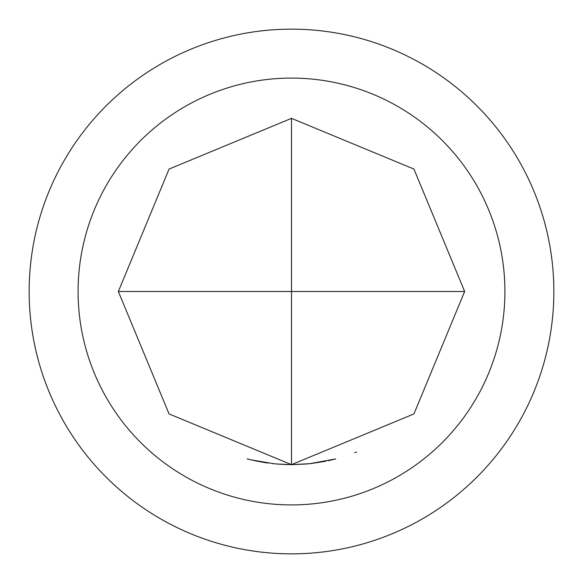 <?xml version="1.0" encoding="UTF-8"?>
<svg xmlns="http://www.w3.org/2000/svg" width="583" height="583" viewBox="0 0 583 583"><rect width="100%" height="100%" fill="white"/><g stroke="black" fill="none" stroke-linecap="round" stroke-linejoin="round"><path stroke-width="0.87" d="M78.086 291.5A213.414 213.414 0 0 0 291.5 504.914A213.414 213.414 0 0 0 504.914 291.5A213.414 213.414 0 0 0 291.5 78.086A213.414 213.414 0 0 0 78.086 291.5M553.85 291.5A262.35 262.35 0 0 1 291.5 553.85A262.35 262.35 0 0 1 29.15 291.5A262.35 262.35 0 0 1 291.5 29.15A262.35 262.35 0 0 1 553.85 291.5M464.651 291.5L413.937 413.937L291.5 464.651L169.063 413.937L118.349 291.5L169.063 169.063L291.5 118.349L413.937 169.063L464.651 291.5L291.5 291.5L291.5 464.651L275.3 463.893M335.713 458.908L309.639 463.696L291.5 464.658L275.897 463.944M291.981 464.658L289.685 464.651M356.548 451.971L354.719 452.7M306.366 464.01L291.5 464.666M334.168 459.309L328.338 460.687M325.744 461.233L311.074 463.543M268.063 463.055L264.544 462.538M263.808 462.421L254.552 460.665M252.731 460.257L252.184 460.125M250.464 459.717L247.097 458.857M274.396 463.806L251.135 459.878L263.888 462.436M267.969 463.048L267.488 462.975M287.543 464.607L275.876 463.944M276.036 463.959L272.421 463.594M309.34 463.733L307.489 463.915M118.349 291.5L291.5 291.5L291.5 118.349"/></g></svg>
